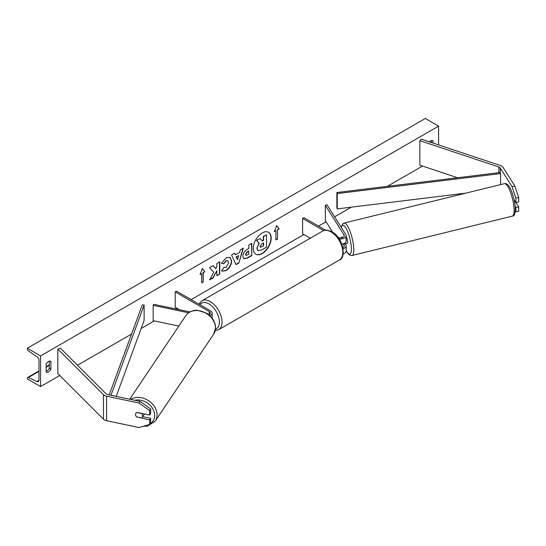 <?xml version="1.0" encoding="UTF-8"?>
<svg xmlns="http://www.w3.org/2000/svg" width="546" height="546" viewBox="0 0 546 546"><rect width="100%" height="100%" fill="white"/><g stroke="black" fill="none" stroke-linecap="round" stroke-linejoin="round"><path stroke-width="0.82" d="M515.178 211.807L518.7 211.357L518.7 206.859L515.97 202.532M515.206 206.388L515.881 207.453L515.881 211.95M514.161 199.822L515.881 202.552L518.7 201.959L518.7 197.461L515.881 198.055L515.881 202.552M515.881 198.055L512.025 186.636L500.225 167.915A3.003 1.734 0 0 0 499.529 167.281A3.003 1.734 0 0 0 498.907 167.008L419.847 140.65L419.847 165.165L457.562 177.737M512.025 186.636L514.851 186.043L503.043 167.322A6.006 3.467 0 0 0 501.651 166.059A6.006 3.467 0 0 0 500.409 165.506L421.348 139.155L419.847 140.65M515.881 207.453L518.7 206.859M514.851 186.043L518.7 197.461M136.923 417.28A3.754 2.88 32.2 0 1 135.51 414.53A3.754 2.88 32.2 0 1 135.858 413.274A3.754 2.88 32.2 0 1 136.923 412.38L149.618 415.049L149.618 410.551L150.641 408.92L140.063 401.392L107.637 394.574A3.003 1.734 180 0 1 106.538 394.171A3.003 1.734 180 0 1 106.061 393.816L60.415 348.171L57.815 349.037L57.815 373.546L103.46 419.192A6.006 3.467 180 0 0 104.416 419.908A6.006 3.467 180 0 0 106.606 420.713L139.039 427.532L149.618 424.447L149.618 419.949L137.107 416.987M150.641 408.92L150.641 413.418L149.618 415.049M149.618 424.447L150.641 422.816L150.641 418.318L142.643 416.639M140.063 401.392L139.039 403.016L106.606 396.205A6.006 3.467 180 0 1 104.416 395.4A6.006 3.467 180 0 1 103.46 394.676L57.815 349.037M150.641 418.318L149.618 419.949M139.039 403.016L149.618 410.551M178.849 326.071L153.173 320.673L153.173 305.351L188.582 312.797M208.893 314.796A3.754 2.164 180 0 0 210.299 313.111A3.754 2.164 180 0 0 209.2 311.575L175.232 291.967L176.563 291.202L210.524 310.81A5.631 3.249 180 0 1 212.176 313.111A5.631 3.249 180 0 1 209.93 315.704M189.947 311.93L153.815 304.334L153.173 305.351M175.232 291.967L175.232 307.289L179.45 309.719M342.438 237.612L341.994 236.916A3.754 1.051 -101.9 0 0 341.782 237.066M339.141 238.889A5.631 3.249 0 0 0 346.178 235.742A5.631 3.249 0 0 0 345.836 234.63L327.109 204.927L325.348 205.303L325.348 220.618L332.712 232.303M343.113 248.744A5.631 3.249 180 0 0 346.178 245.857A5.631 3.249 180 0 0 345.836 244.745L345.243 243.803M341.844 244.117A5.631 3.249 0 0 0 346.178 240.95L346.178 235.742M338.042 237.36A3.754 2.164 0 0 0 342.076 237.722A3.754 2.164 0 0 0 344.301 235.742A3.754 2.164 0 0 0 344.076 235.005L325.348 205.303M343.25 243.803L344.076 245.113A3.754 2.164 180 0 1 344.301 245.857A3.754 2.164 180 0 1 342.888 247.55M343.161 253.945A5.631 3.249 0 0 0 346.178 251.064L346.178 245.857M325.587 230.173L303.931 217.663L302.6 218.434L302.6 233.749L310.312 238.206M302.6 218.434L323.676 230.603M515.513 201.965L514.632 202.177M345.638 243.707A3.754 0.955 -103.8 0 0 345.775 243.714L347.188 243.366A3.754 0.955 -103.8 0 0 347.57 241.762A3.754 0.955 -103.8 0 0 346.178 236.739M341.851 236.991L341.748 237.012A3.754 0.955 -103.8 0 0 341.489 237.838M345.775 243.714A3.754 0.955 -103.8 0 0 345.898 243.646L343.782 244.164A3.754 0.955 -103.8 0 0 344.028 243.509M341.748 237.012L342.178 237.694M343.782 244.164L343.502 243.721M255.781 254.149A12.654 7.31 120 0 0 261.978 253.446A12.654 7.31 120 0 0 270.209 242.41A12.654 7.31 120 0 0 268.434 232.227M262.244 253.597A12.654 7.31 120 0 0 270.509 242.444A12.654 7.31 120 0 0 268.571 232.303A12.654 7.31 120 0 0 262.244 232.93A12.654 7.31 120 0 0 253.972 244.082A12.654 7.31 120 0 0 255.917 254.224A12.654 7.31 120 0 0 262.244 253.597M40.568 355.931L40.568 386.568L27.3 378.91L27.3 378.262A1.686 0.976 60 0 1 27.648 377.491A1.686 0.976 60 0 1 28.385 377.518L36.923 381.545A3.187 1.843 -120 0 0 38.316 381.593A3.187 1.843 -120 0 0 38.978 380.132L38.978 360.524A3.187 1.843 -120 0 0 36.923 356.75L28.385 350.907A1.686 0.976 60 0 1 27.3 348.908L27.3 348.266L40.568 355.931L438.595 126.133L438.595 144.902M40.568 386.568L59.76 375.491M77.498 365.247L131.572 334.029M141.155 328.494L154.293 320.905M175.211 308.831L176.563 308.053M191.155 299.624L303.931 234.521M318.523 226.092L326.058 221.744M334.602 216.81L351.276 207.18M387.394 186.329L422.515 166.052M223.771 267.41L226.092 267.513L228.624 262.81L227.805 260.783L226.092 260.961L223.696 263.834L221.485 263.288L226.18 257.808L230.084 257.384L231.654 261.022C231.402 265.083 229.532 268.284 226.058 270.625L222.161 271.144L221.56 270.673L223.99 267.581M242.827 256.395L242.827 256.361C243.031 253.324 244.553 250.976 247.393 249.31L248.846 248.471L248.846 244.97L251.788 243.27L251.788 255.528L247.242 258.156L243.803 258.763L242.827 256.395M213.704 272.242L209.684 279.832L213.172 277.818L216.83 270.741L216.83 275.71L219.772 274.01L219.772 261.759L216.83 263.452L216.83 266.625L215.752 268.625L213.083 265.615L209.555 267.656L213.704 272.242M433.019 143.045L433.019 140.684A4.689 2.71 120 0 0 432.978 140.656A4.689 2.71 120 0 0 430.63 140.888A4.689 2.71 120 0 0 429.429 141.844M50.914 361.288L50.914 369.26A4.689 2.71 -60 0 1 46.185 372.038A4.689 2.71 -60 0 1 46.137 372.017L46.137 364.046A4.689 2.71 -60 0 1 48.526 361.5A4.689 2.71 -60 0 1 50.874 361.268A4.689 2.71 -60 0 1 50.914 361.288L50.833 361.24M277.525 229.846L279.115 228.924L276.726 225.532L274.345 231.681L275.935 230.767L275.935 239.953L277.525 239.039L277.525 229.846L277.525 239.039M200.041 274.577L202.43 268.427L204.818 271.819L203.228 272.741L203.228 281.934L201.638 282.855L201.638 273.662L200.041 274.577M235.469 254.866L239.578 252.498L240.329 249.891L243.366 248.137L238.875 262.995L236.056 264.619L231.565 254.948L234.698 253.139L235.469 254.866L234.541 253.228M431.429 142.513L431.429 140.54M49.324 361.152L49.324 368.338A4.689 2.71 -60 0 1 46.137 371.239M27.3 348.266L425.327 118.468L438.595 126.133M49.324 368.338L50.914 369.26M256.845 248.239L259.029 243.168L256.49 240.349L260.162 238.541L262.305 241.025L263.595 240.274L263.595 236.555L266.544 234.855L266.544 247.14L261.514 250.041L257.753 250.539L256.845 248.239L259.295 243.325L256.757 240.506M260.162 238.541L256.49 240.349M262.128 240.82L263.329 240.124L263.329 236.404L266.544 234.855M257.808 250.566L257.105 248.389M277.259 238.882L275.935 239.653M274.495 231.286L275.935 230.767M277.259 229.695L279.115 228.924M278.849 228.774L276.672 225.675M202.375 268.571L204.818 271.819M204.552 271.669L203.228 272.741M202.962 272.59L203.228 281.934M201.638 282.548L202.962 281.777M200.198 274.188L201.638 273.662M213.001 265.663L215.752 268.625M216.83 275.402L219.772 274.01M219.506 273.86L219.506 261.909M209.923 279.395L212.913 277.668L216.83 270.741M251.522 243.42L251.788 255.528M251.522 255.371L246.976 257.999L243.673 258.681M248.846 251.133L247.454 251.938L245.768 254.504L246.123 255.432L248.846 254.368L248.58 250.976L247.188 251.781L245.502 254.347L246.007 255.337M229.948 257.309L231.388 260.872C231.135 264.926 229.265 268.127 225.798 270.475L222.031 271.069M227.668 260.715L225.826 260.811L223.696 263.834M223.43 263.677L221.519 263.213M242.984 248.355L238.875 262.995M238.609 262.844L235.94 264.38M238.677 255.644L236.049 256.859L237.49 259.794L238.677 255.644L236.309 257.009L237.49 259.794M260.073 246.437L260.387 247.27L263.595 245.891L263.595 242.943L261.65 244.069L260.073 246.437M260.271 247.174L263.595 245.891M263.329 245.741L263.329 243.1M136.534 416.871L141.571 417.929A3.754 2.969 -146.1 0 0 142.206 417.287L143.871 414.81A3.754 2.969 -146.1 0 0 144.233 413.916M142.206 417.287A3.754 2.969 -146.1 0 0 142.615 415.936A3.754 2.969 -146.1 0 0 141.646 413.527L136.705 412.483M135.927 413.172A3.754 2.969 -146.1 0 0 135.565 414.455M500.225 167.915L500.225 172.509L336.868 192.52L336.868 207.842L337.257 208.9L337.257 193.577L336.868 192.52M465.827 193.154L337.257 208.9M500.225 172.509L500.614 173.573L500.614 184.603M500.614 173.573L337.257 193.577M109.2 394.901L142.294 304.859L144.124 305.084L144.124 320.406L116.209 396.376M110.981 395.277L144.124 305.084M498.907 167.008L498.907 172.672M106.606 396.205L106.606 420.713M103.46 394.676L103.46 419.192M209.2 311.575L209.2 314.639M344.076 235.005L344.076 236.486M344.076 245.113L344.076 246.594M339.346 260.012A16.701 9.644 -120 0 0 341.905 246.628A16.701 9.644 -120 0 0 330.992 231.913A16.701 9.644 -120 0 0 322.645 231.088L201.911 300.791A16.701 9.644 60 0 1 210.258 301.617A16.701 9.644 60 0 1 221.171 316.332A16.701 9.644 60 0 1 218.612 329.716L339.346 260.012C346.642 258.149 343.154 237.223 331.934 231.818C327.607 229.832 324.508 229.586 322.645 231.088M215.452 329.258A14.824 8.559 -120 0 0 218.83 317.745A14.824 8.559 -120 0 0 208.934 303.917A14.824 8.559 -120 0 0 199.891 304.675M514.073 208.954A16.701 4.266 -103.8 0 0 510.312 191.803A16.701 4.266 -103.8 0 0 504.381 183.674C509.691 182.111 514.605 197.44 515.308 207.849C515.274 213.65 514.291 216.4 512.346 216.114A16.701 4.266 -103.8 0 0 514.073 208.954M504.381 183.674L344.069 223.075A16.701 4.266 76.2 0 1 350 231.204A16.701 4.266 76.2 0 1 353.76 248.348A16.701 4.266 76.2 0 1 352.033 255.508L512.346 216.114M346.178 250.512A14.824 3.788 -103.8 0 0 351.358 247.768A14.824 3.788 -103.8 0 0 346.751 229.62A14.824 3.788 -103.8 0 0 341.407 227.607M36.923 381.545L38.964 380.364M28.385 377.518L38.978 371.403M46.137 367.267L49.324 365.431M134.78 400.279A14.824 11.712 33.9 0 1 154.682 415.642A14.824 11.712 33.9 0 1 149.979 423.873M143.093 426.351L147.584 426.071L155.255 421.075A16.701 13.2 -146.1 0 0 157.091 415.056A16.701 13.2 -146.1 0 0 147.734 400.163A16.701 13.2 -146.1 0 0 130.651 399.413M129.709 399.215L185.886 315.602A16.701 13.2 33.9 0 1 203.651 312.08A16.701 13.2 33.9 0 1 215.438 328.214A16.701 13.2 33.9 0 1 213.609 334.227L155.255 421.075M212.176 313.111L212.176 318.318M215.185 330.658L218.612 329.716M198.928 304.115L201.911 300.791M344.069 223.075L342.465 224.092L341.236 227.341M346.178 250.757L348.362 254.033L350.15 255.344L352.033 255.508M49.324 364.981L46.137 366.816M38.978 370.952L27.648 377.491M185.886 315.602C189.107 310.797 195.529 309.944 197.338 310.285L206.579 313.151C212.36 316.926 215.349 321.826 215.554 327.873L213.609 334.227"/></g></svg>
